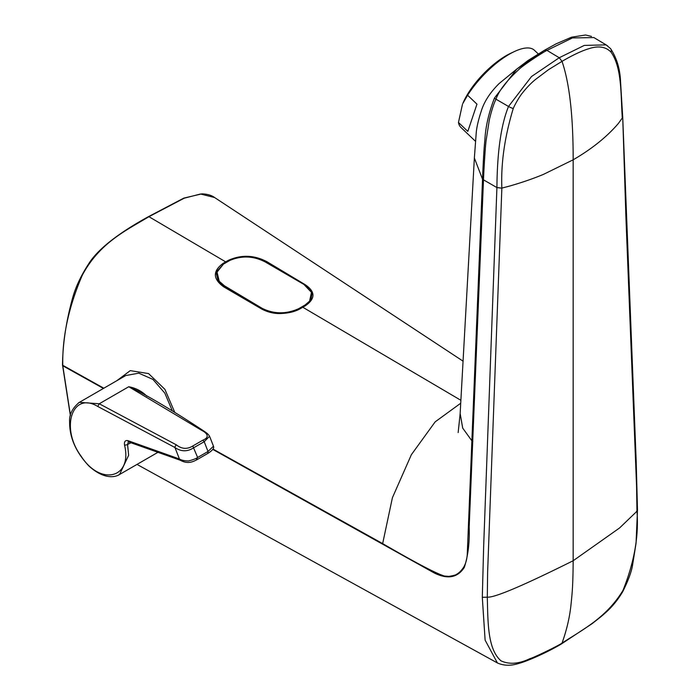 <?xml version="1.0" encoding="UTF-8"?>
<svg xmlns="http://www.w3.org/2000/svg" width="700" height="700" viewBox="0 0 700 700"><rect width="100%" height="100%" fill="white"/><g stroke="black" fill="none" stroke-linecap="round" stroke-linejoin="round"><path stroke-width="1.05" d="M514.351 51.564L510.641 53.314A47.985 17.789 133.6 0 0 462.805 103.53L467.609 95.244A53.279 19.749 -46.4 0 1 514.351 51.564A53.279 19.749 -46.4 0 1 534.424 50.278L538.256 53.926M467.609 95.244L476.963 104.151L467.819 131.381L458.465 122.474L462.446 104.396M131.145 442.689L127.566 444.483L128.643 455.271L119.586 474.469L118.37 475.09M78.593 402.797L125.773 375.533L138.81 373.161L152.933 379.409L164.806 393.094L172.34 410.865M119.543 474.477L119.543 474.477C117.994 475.641 106.706 481.915 89.084 466.191C75.933 452.287 69.449 437.535 69.624 421.934C69.072 414.733 72.301 408.205 79.319 402.351L99.26 403.769L128.765 386.733C135.844 388.054 141.881 391.213 146.877 396.2M221.384 284.095L222.88 286.134M305.156 304.946L309.558 301.192L311.483 292.373L303.922 284.436L265.536 262.124C253.899 255.946 242.016 255.369 229.898 260.391L223.449 264.11L217.044 272.134L219.24 281.26L224.481 285.828L262.334 308.446C274.137 314.169 286.248 314.248 298.681 308.683L305.156 304.946L304.071 306.355M301.21 308.009L302.05 306.889M223.379 286.457L219.24 281.26M124.513 445.025C124.093 441.604 125.23 440.142 127.916 440.65L179.436 458.981L174.93 447.501L97.737 406.446C72.275 390.985 60.025 427.901 81.191 456.295C100.669 486.456 132.737 478.091 124.513 445.025A2.231 0.823 -11.8 0 0 127.566 444.483L128.354 441.858M128.765 386.733L138.215 391.134C156.45 400.89 177.957 413.945 202.746 430.308L202.746 430.308A2.231 1.321 124.3 0 0 201.609 430.316L128.765 386.733L99.26 403.769L176.391 444.876C181.694 449.076 187.162 449.452 192.78 445.996L202.912 440.142C209.956 437.351 207.393 433.16 201.609 430.316M213.474 446.197L208.023 451.491L197.627 457.485C195.947 458.675 192.894 459.83 188.466 460.968C184.441 460.88 181.431 460.224 179.436 458.981L180.119 460.18L128.362 441.849M127.916 440.65A2.231 1.47 108.2 0 0 128.756 441.901M209.571 436.249L204.199 441.7L208.023 451.491L207.778 453.451L197.33 459.489C191.607 462.621 187.049 463.899 180.119 460.18M176.391 444.876A2.231 1.173 118.6 0 0 174.93 447.501C181.195 451.824 187.53 451.867 193.935 447.624L204.199 441.7L202.912 440.142M196.472 459.427L197.627 457.485L192.78 445.996M174.737 412.317L164.903 389.331L148.584 373.59L130.261 370.632L116.76 380.739M622.729 117.416L625.905 216.869L636.571 486.29L636.956 511.175C638.951 535.771 634.296 562.188 622.974 590.415C606.471 617.619 582.645 629.746 562.048 643.055L561.286 644.035C545.038 653.695 525.359 661.78 519.286 663.285C511.219 665.98 503.921 665.866 497.394 662.952L485.117 640.15L482.3 597.31L483.656 546.42L496.921 187.495C497.219 151.76 501.077 124.749 508.515 106.47L495.976 99.199C493.588 104.142 491.347 111.178 489.256 120.295L486.097 140.639C485.126 147.875 483.691 173.451 483.481 180.014L469.175 527.065C469.726 542.264 468.099 555.73 464.284 567.446C457.608 577.754 447.58 579.582 434.201 572.95L212.896 449.47M103.416 388.439L62.79 365.794L70.455 415.415M482.3 597.31L488.67 597.153C497.551 596.514 525.709 584.378 573.16 560.744C573.011 585.707 572.206 592.988 570.964 605.001C569.669 617.383 566.694 630.061 562.048 643.055C558.968 645.514 531.808 658.595 530.066 658.586C518.971 663.933 509.285 664.685 501.008 660.835C487.34 649.049 487.996 621.399 487.296 597.581L487.62 572.285L501.856 188.186L496.921 187.574L482.528 179.287L467.25 554.671C466.847 559.773 465.596 564.043 463.488 567.49C461.099 570.92 458.789 573.186 456.566 574.28C456.076 575.409 446.381 576.844 448.376 576.336L444.421 576.039C435.995 573.449 415.406 562.642 382.655 543.602L213.124 449.146M573.16 560.744L619.561 527.975L636.212 511.971L637.49 509.976L636.186 461.317L622.729 117.381L618.441 123.384C606.9 136.85 591.806 148.986 573.16 159.81L543.48 174.37C533.54 178.518 522.419 182.367 510.108 185.929L501.856 188.107C500.859 163.362 504.656 136.841 513.249 108.535C515.209 103.757 520.144 95.638 522.358 93.091C526.628 87.675 530.976 83.16 535.386 79.546L548.572 69.632L562.021 61.355C569.511 83.282 573.221 116.095 573.16 159.81L573.16 560.744M622.344 118.624L622.335 118.554C620.646 95.156 622.247 68.005 610.995 52.097C605.736 46.664 598.316 45.544 588.726 48.755C581.017 50.986 570.29 56.464 562.021 61.355L559.247 57.733L584.29 45.413L606.104 44.87L607.784 46.034M593.871 37.572L572.39 37.94L546.962 50.391C542.01 52.78 522.358 65.87 519.181 69.204C506.546 80.815 498.811 90.816 495.976 99.199A4.462 0.726 24.3 0 1 494.489 98.009C488.793 112.709 485.599 126.612 484.89 139.72C483.7 151.025 482.93 169.234 482.536 179.244L482.528 179.287M463.146 361.217L214.602 197.531L200.515 194.005L184.179 198.214L148.925 216.694L225.689 261.87L228.174 260.435C241.237 254.502 254.205 254.957 267.085 261.8L304.938 284.524C315.516 291.576 315.63 298.672 305.279 305.812L302.785 307.248L460.906 400.312M225.689 261.87L223.195 263.305C212.607 271.04 212.782 278.889 223.702 286.851L262.089 309.251C268.004 312.226 273.936 313.652 279.886 313.539C288.251 313.338 295.059 311.719 300.3 308.683L302.785 307.248M460.74 403.217L435.155 421.864L411.373 454.694L392.411 497.726L382.655 543.602A4.462 2.529 -60.8 0 0 382.655 544.163L382.655 544.163M103.828 388.203L62.781 365.312C62.204 336.884 68.705 306.863 82.285 275.24C99.654 242.638 126.516 230.239 148.925 216.694A0.893 0.516 60 0 0 148.479 216.641L183.82 198.109L201.889 193.856C207.331 194.058 211.566 195.282 214.602 197.531M472.841 441.438A4.462 2.45 -177.6 0 1 471.826 440.729L462.718 428.146L460.154 413.525M591.5 36.417L585.559 35L571.637 37.161L556.185 43.803L544.679 50.146L516.775 69.072L499.082 83.598C490.735 91.858 485.004 100.38 481.898 109.174C478.599 118.965 476.7 126.901 476.219 133L474.364 157.99L482.536 179.244L483.481 180.014M496.921 187.495L501.856 188.186M513.249 108.535A4.462 0.691 23.6 0 1 508.515 106.47L531.536 76.51L559.247 57.733L546.962 50.391L544.425 50.33M302.627 307.204L310.756 300.869L305.113 305.769M305.515 285.434L312.13 292.819L310.756 300.869M228.174 260.435L228.445 260.776C241.316 254.94 254.091 255.404 266.779 262.159L302.82 283.797M228.568 261.091L223.195 263.305M300.142 308.639L302.514 307.274M262.404 309.251L224.009 286.851L262.351 309.207C267.654 312.174 274.006 313.574 281.4 313.416L290.973 312.156L300.029 308.709C287.455 314.834 274.908 315.009 262.404 309.251L262.089 309.251M224.009 286.851L218.383 282.039L216.055 272.213L223.606 264.005M516.775 69.072L494.489 98.009M308.849 302.05L308.376 303.45M219.949 282.205L220.553 284.349L219.905 282.144M475.361 141.181L460.933 127.435A53.279 19.749 -46.4 0 1 458.465 122.474M262.334 308.446L263.165 309.654M298.681 308.683L297.85 309.811M225.96 287.971L224.481 285.828M99.26 403.769L97.737 406.446M561.286 644.035L592.183 623.621L600.854 616.788C605.491 612.789 614.355 605.894 622.764 591.596C628.233 580.606 631.496 571.812 632.546 565.197L636.055 543.235L637.49 509.976M148.286 217.053A0.893 0.516 60 0 1 148.479 216.641C124.758 229.644 99.146 246.706 88.436 264.197C81.043 275.642 75.854 286.606 72.861 297.08C66.229 320.775 62.772 343.394 62.51 364.936A0.893 0.49 -177.7 0 0 62.781 365.312L62.79 365.794A0.893 0.56 175.5 0 1 62.598 365.164M610.995 52.097A4.462 3.579 -41.5 0 0 610.514 48.554L606.139 44.931M305.279 305.812L300.3 308.683M267.085 261.8L266.56 262.719M218.575 282.284L223.702 286.851M309.558 301.192L306.556 304.85M119.586 474.469L158.314 452.104M202.746 430.308C208.197 433.825 208.442 434.674 209.597 436.31L213.5 446.267C214.34 448.157 212.433 450.564 207.778 453.451M136.999 464.415L497.429 662.961M70.385 415.704L62.51 364.936M622.729 117.381L620.541 81.629C620.086 68.994 616.744 57.969 610.514 48.554M606.104 44.87L593.793 37.52M474.364 157.99L460.127 413.884L458.159 432.556M544.679 50.137L528.028 60.506L516.74 69.099M308.368 303.45L308.814 302.094"/></g></svg>
